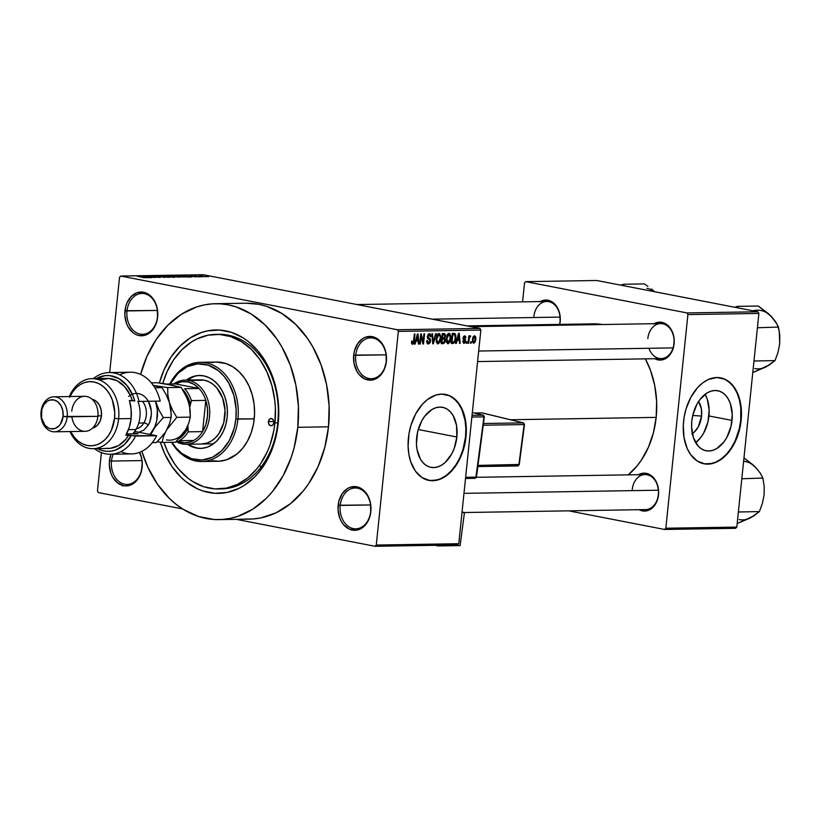 <?xml version="1.0" encoding="UTF-8"?>
<svg xmlns="http://www.w3.org/2000/svg" width="821" height="821" viewBox="0 0 821 821"><rect width="100%" height="100%" fill="white"/><g stroke="black" fill="none" stroke-linecap="round" stroke-linejoin="round"><path stroke-width="1.23" d="M370.712 511.37A20.422 15.394 -90.9 0 0 357.556 488.197A20.422 15.394 -90.9 0 0 340.212 505.449L338.17 505.254A21.89 16.492 89.1 0 1 356.745 486.771A21.89 16.492 89.1 0 1 370.846 511.596L370.712 511.37A20.422 15.394 89.1 0 1 355.791 528.837A20.422 15.394 89.1 0 1 340.212 505.449A20.422 15.394 89.1 0 1 355.134 487.992A20.422 15.394 89.1 0 1 370.712 511.37L370.456 503.068L367.644 495.361L365.437 492.19L362.82 489.634L356.745 486.771L350.321 487.212L347.293 488.659L342.162 493.76L338.919 501.097L338.047 509.543L339.678 517.825L341.372 521.499L343.568 524.67L349.12 529.042L355.493 530.284L358.695 529.648L364.473 525.984L366.843 523.09L370.097 515.762L370.846 511.596A21.89 16.492 89.1 0 1 352.271 530.079A21.89 16.492 89.1 0 1 338.17 505.254L370.61 504.956L340.212 505.449A20.422 15.394 -90.9 0 0 353.379 528.621A20.422 15.394 -90.9 0 0 370.712 511.37M141.992 466.985A20.422 15.394 -90.9 0 0 139.344 452.433A20.422 15.394 89.1 0 1 141.992 466.985A20.422 15.394 89.1 0 1 127.081 484.441A20.422 15.394 89.1 0 1 111.502 461.063L109.45 460.868A21.89 16.492 89.1 0 1 110.979 454.239L109.45 460.868L109.326 465.148L110.958 473.43L112.651 477.104L117.465 482.83L123.55 485.693L126.783 485.888L133.002 483.805L135.763 481.588L140.022 475.256L141.376 471.367L142.249 462.921L141.735 458.682L139.632 452.32A21.89 16.492 89.1 0 1 142.125 467.211A21.89 16.492 89.1 0 1 123.55 485.693A21.89 16.492 89.1 0 1 109.45 460.868L111.502 461.063A20.422 15.394 89.1 0 1 113.185 454.208A20.422 15.394 -90.9 0 0 111.502 461.063L141.889 460.571L111.502 461.063A20.422 15.394 -90.9 0 0 124.659 484.226A20.422 15.394 -90.9 0 0 141.992 466.985M157.509 316.855A20.422 15.394 -90.9 0 0 144.352 293.682A20.422 15.394 -90.9 0 0 127.009 310.933L124.966 310.738A21.89 16.492 89.1 0 1 143.542 292.255A21.89 16.492 89.1 0 1 157.642 317.08L157.509 316.855A20.422 15.394 89.1 0 1 142.587 334.311A20.422 15.394 89.1 0 1 127.009 310.933A20.422 15.394 89.1 0 1 141.93 293.466A20.422 15.394 89.1 0 1 157.509 316.855L157.252 308.552L156.134 304.509L152.234 297.664L146.682 293.292L143.542 292.255L137.117 292.687L131.329 296.35L127.06 302.692L125.716 306.572L124.843 315.018L126.475 323.3L128.168 326.974L132.981 332.7L135.917 334.527L139.067 335.563L145.491 335.122L148.519 333.675L153.64 328.574L156.893 321.237L157.642 317.08A21.89 16.492 89.1 0 1 139.067 335.563A21.89 16.492 89.1 0 1 124.966 310.738L157.406 310.441L127.009 310.933A20.422 15.394 -90.9 0 0 140.175 334.106A20.422 15.394 -90.9 0 0 157.509 316.855M386.229 361.24A20.422 15.394 -90.9 0 0 373.073 338.078A20.422 15.394 -90.9 0 0 355.729 355.319L353.687 355.124A21.89 16.492 89.1 0 1 372.262 336.641A21.89 16.492 89.1 0 1 386.352 361.466L386.229 361.24A20.422 15.394 89.1 0 1 371.308 378.707A20.422 15.394 89.1 0 1 355.729 355.319A20.422 15.394 89.1 0 1 370.651 337.862A20.422 15.394 89.1 0 1 386.229 361.24L385.973 352.938L383.15 345.231L380.954 342.059L378.337 339.504L372.262 336.641L365.838 337.082L362.8 338.529L357.679 343.63L354.436 350.967L353.687 355.124L354.067 363.652L356.889 371.369L359.085 374.54L364.637 378.912L371.01 380.154L374.202 379.518L379.99 375.854L382.36 372.96L384.259 369.512L386.352 361.466A21.89 16.492 89.1 0 1 367.777 379.949A21.89 16.492 89.1 0 1 353.687 355.124L386.127 354.836L355.729 355.319A20.422 15.394 -90.9 0 0 368.886 378.491A20.422 15.394 -90.9 0 0 386.229 361.24M692.339 433.611A19.376 12.582 -79 0 0 701.575 416.062L701.36 408.735L698.568 401.49A19.376 12.582 -79 0 1 701.575 416.062L692.739 415.477L701.575 416.062L698.332 426.746L694.268 432.092L691.877 433.899M705.26 394.644L707.292 399.18L709.17 410.038L707.948 421.85L703.813 432.8L700.847 437.429L695.685 442.693A30.582 19.858 101 0 0 708.944 415.939L732.034 420.424A30.582 19.858 -79 0 1 706.101 450.77A30.582 19.858 -79 0 1 691.816 421.07L692.811 415.159L696.947 404.209L699.913 399.581L707.117 392.92L711.068 391.135L715.05 390.488L718.919 391.012L722.511 392.664L725.692 395.404L728.35 399.119L730.382 403.665L732.26 414.523L731.039 426.335L726.903 437.285L723.927 441.914L716.733 448.574L712.782 450.36L708.8 451.006L704.931 450.483L701.339 448.82L698.158 446.08L693.468 437.829L691.59 426.971L691.816 421.07A30.582 19.858 -79 0 1 717.749 390.724A30.582 19.858 -79 0 1 732.034 420.424L708.944 415.939A30.582 19.858 101 0 0 705.075 394.316M740.706 420.28A43.77 28.427 101 0 0 720.479 377.824L724.563 379.169L729.438 382.329L733.646 386.978L737.012 392.91L739.413 399.919L740.768 407.729L740.706 420.28A43.77 28.427 101 0 1 703.802 463.752L710.288 463.803L715.994 462.049L721.546 458.723L726.718 453.931L731.337 447.856L735.195 440.754L739.28 428.736L740.706 420.28M683.585 421.296A43.77 28.427 -79 0 1 720.705 377.865A43.77 28.427 -79 0 1 741.137 420.362L741.199 407.811L739.854 400.001L735.873 389.883L732.075 384.567L724.994 379.251L716.836 377.527L708.287 379.528L702.745 382.853L697.563 387.645L690.913 397.159L686.12 408.704L684.16 417.047L683.277 425.535L684.057 437.829L687.269 448.666L690.646 454.598L697.214 461.022L705.085 463.978L713.582 463.218L721.977 458.806L729.551 451.119L735.637 440.836L738.602 432.954L741.137 420.362A43.77 28.427 -79 0 1 704.018 463.803A43.77 28.427 -79 0 1 683.585 421.296M416.658 437.655A30.582 19.858 -79 0 1 442.591 407.308A30.582 19.858 -79 0 1 456.866 437.008L418.238 429.506L456.866 437.008L454.146 448.615L451.745 453.869L445.331 462.315L441.565 465.158L437.614 466.944L433.632 467.59L429.773 467.077L426.181 465.415L422.989 462.675L420.331 458.96L416.986 449.21L416.432 443.556L417.653 431.754L421.778 420.793L424.755 416.165L431.959 409.505L435.91 407.719L439.892 407.072L443.751 407.596L447.342 409.258L450.534 411.998L453.192 415.713L456.538 425.452L456.866 437.008A30.582 19.858 -79 0 1 430.933 467.354A30.582 19.858 -79 0 1 416.658 437.655M465.538 436.864A43.77 28.427 101 0 0 445.321 394.408L449.395 395.753L454.28 398.924L458.477 403.563L461.843 409.505L465.066 420.331L465.866 428.429L465.538 436.864A43.77 28.427 101 0 1 428.644 480.347L435.13 480.388L440.836 478.643L446.378 475.308L451.56 470.515L456.168 464.45L460.037 457.338L463.003 449.456L465.538 436.864M408.417 437.88A43.77 28.427 -79 0 1 445.536 394.449A43.77 28.427 -79 0 1 465.979 436.957L466.041 424.406L464.686 416.596L460.714 406.467L456.907 401.151L449.836 395.845L441.677 394.111L435.972 395.034L427.577 399.447L422.394 404.24L415.754 413.743L410.952 425.288L408.991 433.632L408.099 446.326L408.899 454.424L410.777 461.864L415.477 471.192L422.045 477.606L429.927 480.562L438.424 479.803L446.819 475.39L454.382 467.713L458.641 461.094L463.434 449.549L465.979 436.957A43.77 28.427 -79 0 1 428.86 480.388A43.77 28.427 -79 0 1 408.417 437.88M638.564 474.692A18.965 14.285 89.1 0 1 652.931 477.063A18.965 14.285 89.1 0 1 658.504 494.847L658.37 494.622A17.508 13.187 -90.9 0 0 647.092 474.764A17.508 13.187 -90.9 0 0 632.232 489.552A17.508 13.187 89.1 0 1 645.019 474.579A17.508 13.187 89.1 0 1 658.37 494.622A17.508 13.187 89.1 0 1 645.583 509.595L464.234 512.53M654.163 323.69A18.965 14.285 89.1 0 1 668.54 326.06A18.965 14.285 89.1 0 1 674.103 343.855L673.969 343.63A17.508 13.187 -90.9 0 0 662.691 323.772A17.508 13.187 -90.9 0 0 647.831 338.56A17.508 13.187 89.1 0 1 660.618 323.587A17.508 13.187 89.1 0 1 673.969 343.63A17.508 13.187 89.1 0 1 661.182 358.603L477.596 361.568M540.239 301.584A18.965 14.285 89.1 0 1 554.616 303.955A18.965 14.285 89.1 0 1 560.179 321.75L560.045 321.514A17.508 13.187 -90.9 0 0 548.767 301.656A17.508 13.187 -90.9 0 0 533.907 316.444A17.508 13.187 89.1 0 1 546.694 301.471A17.508 13.187 89.1 0 1 560.045 321.514A17.508 13.187 89.1 0 1 559.563 324.408M215.954 334.342A77.328 58.26 89.1 0 1 274.932 422.866L275.363 407.729L274.737 400.176L271.843 385.48L266.846 371.79L259.939 359.629L251.39 349.469L241.528 341.7L230.732 336.62L219.412 334.424L208.011 335.194L196.968 338.909L191.714 341.823L181.975 349.643L173.6 359.844L166.899 372.036L162.753 383.479A77.328 58.26 89.1 0 1 215.954 334.342L218.838 334.301A77.328 58.26 89.1 0 1 277.806 422.825L278.658 407.503L276.749 391.668L272.562 376.593L266.24 362.872L258.04 351.029L248.26 341.505L242.903 337.739L231.501 332.372L219.546 330.052L207.497 330.873L201.586 332.443L190.267 337.872L179.984 346.134L171.137 356.909L164.056 369.789L159.356 383.007A81.71 61.554 89.1 0 1 231.994 332.536A81.71 61.554 89.1 0 1 278.196 423.503L277.806 422.825A77.328 58.26 -90.9 0 0 217.391 334.342M218.95 519.621L249.646 519.118A107.972 81.341 -90.9 0 0 328.503 426.807L297.797 427.31A107.972 81.341 89.1 0 1 218.95 519.621A107.972 81.341 89.1 0 1 141.838 451.365L147.903 467.344L157.54 484.318L169.475 498.501L176.166 504.371L183.247 509.348L198.323 516.44L214.117 519.508L222.101 519.488L230.034 518.431L237.854 516.337L252.806 509.174L266.394 498.265L272.5 491.522L283.081 475.811L291.127 457.646L294.103 447.845L297.797 427.31L328.503 426.807L329.108 405.666L326.594 384.741L321.052 364.822L312.698 346.698L307.567 338.519L295.632 324.336L281.86 313.489L266.794 306.387L258.943 304.345L246.064 303.216M656.174 417.386L510.426 419.747L656.174 417.386L656.626 401.387L654.727 385.552L650.53 370.487L645.368 358.859A81.71 61.554 -90.9 0 1 656.174 417.386A81.71 61.554 -90.9 0 1 628.27 474.856L637.024 465.989L641.252 460.304L648.333 447.424L653.372 432.934L656.174 417.386M457.533 544.949L375.033 546.283L236.222 519.334L375.033 546.283L457.533 544.949L458.775 543.718L376.275 545.052L398.349 331.397L480.849 330.063L458.775 543.718L457.533 544.949M182.58 508.928L98.397 492.59L97.453 490.937L101.414 452.617L97.453 490.937L98.397 492.59L182.58 508.928M479.916 328.41L397.415 329.744L120.769 276.051L203.28 274.717L479.916 328.41L480.849 330.063L458.775 543.718L376.275 545.052L375.033 546.283L376.275 545.052L398.349 331.397L397.415 329.744L398.349 331.397L480.849 330.063L479.916 328.41L203.28 274.717L120.769 276.051L397.415 329.744L479.916 328.41M205.455 276.769L199.359 275.671L206.02 276.677M200.345 276.831L194.187 275.764L200.345 276.831M195.655 276.923L189.312 275.907L195.336 276.554M184.694 277.077C185.987 276.975 185.474 276.718 183.145 276.297L175.273 275.63L185.567 276.964M174.76 277.241L169.875 275.959L165.247 275.794L172.872 277.272L174.76 277.241L174.38 276.78L165.247 275.794L172.872 277.272L174.76 277.241L174.38 276.78M164.97 277.406L159.264 275.887L163.738 277.231L154.933 275.959L164.97 277.406L159.264 275.887L163.738 277.231L154.933 275.959L164.97 277.406M151.936 277.611L145.84 276.431L155.169 277.56L147.544 276.082L153.045 277.272L143.706 276.143L151.331 277.621L145.84 276.431L155.169 277.56L147.544 276.082L153.045 277.272L143.706 276.143L151.936 277.611M144.291 277.755L137.343 276.246L144.794 277.683M146.826 277.693L150.633 277.631L140.422 276.195L146.189 277.703L150.633 277.631L140.422 276.195L146.826 277.693M160.167 277.498L151.557 276.123L159.397 277.077L155.569 277.036L157.899 277.375L159.859 277.036L152.234 275.979L159.264 277.057L155.569 277.036L159.859 277.036M161.922 275.825L161.922 275.825C160.731 275.948 161.285 276.225 163.584 276.646L169.834 276.913L161.788 275.825L166.499 277.108L169.742 277.344L168.192 276.544L161.183 275.948M171.958 275.661L171.958 275.661C170.758 275.794 171.312 276.061 173.611 276.482L180.015 276.8L171.681 275.671L176.525 276.944L179.778 277.18L178.229 276.39L171.209 275.794M187.988 277.026L191.796 276.964L181.585 275.528L187.352 277.036L191.796 276.964L181.585 275.528L187.988 277.026M198.6 276.862L196.896 276.656L198.6 276.862M202.787 276.79L201.083 276.585L202.787 276.79M208.544 276.698L206.841 276.492L208.544 276.698M109.686 372.549L119.538 277.282L120.769 276.051L119.538 277.282L109.686 372.549M471.141 343.199L471.285 341.752L470.679 341.762L470.525 343.209L471.141 343.199L470.546 343.075L471.141 343.199L471.285 341.752L470.679 341.762L470.525 343.209L471.141 343.199M466.954 343.26L467.098 341.823L466.492 341.834L466.338 343.27L466.954 343.26L466.359 343.147L466.954 343.26L467.098 341.823L466.492 341.834L466.338 343.27L466.954 343.26M456.343 343.435L457.184 340.407L459.298 340.376L459.514 343.383L460.15 343.373L459.247 333.295L458.6 333.305L455.706 343.445L456.343 343.435L455.737 343.322L456.343 343.435L457.184 340.407L459.298 340.376L459.514 343.383L460.15 343.373L459.247 333.295L458.6 333.305L455.706 343.445L456.343 343.435M446.429 342.141L448.287 343.671L450.298 341.279L450.975 336.754L449.651 333.449L448.256 333.603L447.014 335.225L446.131 340.489L446.429 342.141L448.009 343.701L449.918 342.131L450.903 338.488L449.087 333.336L446.183 338.683L446.429 342.141M436.392 342.306L438.25 343.835L440.272 341.444L440.949 336.918L439.625 333.613L438.465 333.634L437.172 334.999L436.105 340.643L436.392 342.306L437.983 343.866L439.892 342.285L440.877 338.652L439.061 333.49L436.156 338.847L436.392 342.306M428.583 342.839L427.361 340.499L426.735 340.633L428.408 344.02L430.153 342.716L430.543 339.637L427.936 337.01L429.157 334.835L430.112 335.368L430.276 336.784L430.892 336.641L430.635 334.506L429.742 333.695L428.152 334.27L427.32 336.949L427.813 338.621L429.835 339.976L429.845 341.793L428.018 342.675L427.361 340.499L426.735 340.633L426.725 341.905L427.269 343.476L428.408 344.02L427.782 343.896L428.408 344.02L430.615 341.054L429.937 338.663L428.039 337.503L427.957 336.477L429.486 334.855L427.946 334.558L429.27 334.835L430.276 336.784L430.892 336.641L429.373 333.654L427.341 336.446L429.999 341.084L428.583 342.839L426.828 342.521M415.18 344.102L416.021 341.074L418.135 341.043L418.351 344.05L418.987 344.04L418.084 333.962L417.437 333.973L414.543 344.112L415.18 344.102L414.574 343.978L415.18 344.102L416.021 341.074L418.135 341.043L418.351 344.05L418.987 344.04L418.084 333.962L417.437 333.973L414.543 344.112L415.18 344.102M412.686 343.096L412.163 341.002L411.537 341.146L411.793 343.886L412.717 344.256L413.579 343.578L414.974 334.014L414.359 334.024L413.363 342.48L412.47 343.045L412.163 341.002L411.537 341.146L411.649 343.578L412.532 344.276L414.266 340.879L414.974 334.014L414.359 334.024L413.415 342.316L412.686 343.096L411.506 342.87L412.511 343.055M420.29 344.02L421.132 335.933L422.866 343.978L423.523 343.968L424.57 333.86L423.954 333.87L423.123 341.967L421.378 333.911L420.732 333.921L419.685 344.03L420.29 344.02L419.695 343.896L420.29 344.02L421.132 335.933L422.866 343.978L423.523 343.968L424.57 333.86L423.954 333.87L423.123 341.967L421.378 333.911L420.732 333.921L419.685 344.03L420.29 344.02M433.324 343.804L436.279 333.675L435.643 333.685L433.108 342.634L432.585 333.726L431.959 333.737L432.718 343.814L433.324 343.804L432.708 343.691L433.324 343.804L436.279 333.675L435.643 333.685L433.108 342.634L432.585 333.726L431.959 333.737L432.718 343.814L433.324 343.804M443.114 343.65L444.602 342.839L445.249 340.941L444.705 338.19L445.577 335.06L444.5 333.562L442.273 333.572L441.226 343.681L443.114 343.65L441.267 343.291L443.114 343.65L445.28 340.653L444.705 338.19L445.587 336.056L444.171 333.542L442.273 333.572L441.226 343.681L443.114 343.65M453.048 343.486L454.701 342.501L455.768 339.217L455.778 334.968L454.495 333.408L452.299 333.408L451.252 343.517L453.048 343.486L451.293 343.147L453.048 343.486L455.881 338.344L454.957 333.552L452.299 333.408L451.252 343.517L453.048 343.486M464.563 336.877L463.434 336.661L465.856 337.913L464.655 335.83L463.065 337.954L464.984 341.238L464.039 342.388L463.27 340.961L462.644 341.105L463.896 343.445L465.055 342.747L465.62 341.043L465.425 339.484L463.68 337.965L464.563 336.877L465.856 337.913L465.61 336.384L464.655 335.83L463.588 336.425L463.188 339.176L464.994 341.054L464.039 342.388L463.27 340.961L462.644 341.105L463.742 343.435L465.62 341.043L463.691 337.79L464.727 336.897M468.699 343.229L469.355 337.924L470.741 336.128L470.279 335.748L469.335 337.062L469.458 335.881L468.842 335.892L468.083 343.24L468.699 343.229L468.103 343.116L468.699 343.229L469.355 337.924L470.741 336.128L470.197 335.738L469.335 337.062L469.458 335.881L468.842 335.892L468.083 343.24L468.699 343.229M473.696 343.281L475.215 341.916L475.8 339.371L475.708 336.938L474.589 335.676L472.793 337.482L472.465 341.988L473.696 343.281L475.8 339.371L474.487 335.676L472.393 339.504L473.481 343.27M277.806 422.825A77.328 58.26 89.1 0 1 221.331 488.936A77.328 58.26 89.1 0 1 219.895 488.936A77.328 58.26 -90.9 0 0 277.806 422.825L274.932 422.866L277.806 422.825M259.826 465.569L261.057 467.098M757.957 311.775L686.961 312.924L525.768 281.644L596.764 280.495L757.957 311.775L758.891 313.437L736.817 527.082L665.831 528.231L687.906 314.587L758.891 313.437L736.817 527.082L735.575 528.313L664.589 529.463L568.645 510.836L664.589 529.463L735.575 528.313L736.817 527.082L665.831 528.231L664.589 529.463L665.831 528.231L687.906 314.587L686.961 312.924L687.906 314.587L758.891 313.437L757.957 311.775L596.764 280.495L525.768 281.644L686.961 312.924L757.957 311.775M522.577 301.861L524.537 282.876L525.768 281.644L524.537 282.876L522.577 301.861M559.532 325.352L560.179 321.75L559.84 314.351L557.408 307.67L555.499 304.919L553.231 302.713L547.956 300.229L542.394 300.609L539.766 301.871M648.929 348.278A17.508 13.187 -90.9 0 0 662.845 358.428A17.508 13.187 -90.9 0 0 673.969 343.63L674.103 343.855A18.965 14.285 89.1 0 1 654.727 358.705L660.802 360.05L666.2 358.243L668.581 356.324L670.644 353.82L673.456 347.468L674.205 340.14L673.764 336.466L671.332 329.785L667.155 324.818L664.61 323.238L659.089 322.171L653.69 323.977M658.37 494.622L658.504 494.847A18.965 14.285 89.1 0 1 639.128 509.697L645.203 511.042L647.964 510.498L652.982 507.316L656.677 501.826L658.504 494.847L658.606 491.143L657.19 483.959L655.722 480.778L651.546 475.821L646.281 473.337L643.479 473.163L638.081 474.969M467.005 325.906L593.86 323.854A81.71 61.554 -90.9 0 1 602.522 324.531L593.788 323.854M591.479 323.956L585.219 324.808M244.822 519.005L252.796 518.985L260.739 517.928L276.164 512.756L290.501 503.663L303.206 491.03L308.788 483.518L318.138 466.502L324.798 447.353L328.503 426.807A107.972 81.341 -90.9 0 0 246.156 303.216L215.461 303.708A107.972 81.341 89.1 0 1 297.797 427.31L298.403 406.169L295.888 385.234L290.347 365.324L282.003 347.191L276.872 339.011L264.937 324.829L251.164 313.981L236.089 306.89L228.248 304.837L220.295 303.821L212.311 303.842L204.378 304.899L196.558 306.982L181.605 314.156L168.018 325.065L156.329 339.309L146.969 356.335L140.596 374.427A107.972 81.341 89.1 0 1 215.461 303.708M278.196 423.503L277.088 431.364L273.147 446.46L267.061 460.212L259.056 472.096L254.428 477.196L244.145 485.457L238.593 488.536L226.914 492.456L214.866 493.277L202.91 490.958L197.112 488.639L186.151 481.814L181.082 477.381L172.051 466.646L164.754 453.797L160.331 442.232A81.71 61.554 89.1 0 0 225.087 492.785A81.71 61.554 89.1 0 0 278.196 423.503M560.045 321.514L560.179 321.75A18.965 14.285 89.1 0 1 559.758 324.408M413.671 340.756L414.266 340.879L413.671 340.756M411.649 343.578L412.532 344.276M418.341 343.917L418.987 344.04L418.341 343.917M415.559 340.541L418.135 341.043L415.559 340.541M415.436 340.961L416.021 341.074L415.436 340.961M416.35 339.884L417.222 336.938L416.627 336.826L417.222 336.938L417.694 335.019L417.171 334.917L418.043 339.863L415.775 339.781L416.35 339.884L417.694 335.019L418.043 339.863L416.35 339.884M422.405 341.834L423.123 341.967L422.405 341.834M422.836 343.835L423.523 343.968L422.836 343.835M420.537 335.81L421.132 335.933L420.537 335.81M430.276 336.518L430.892 336.641L430.276 336.518M429.27 334.835L427.936 334.578M427.351 336.353L427.957 336.477L427.351 336.353M427.341 337.359L428.039 337.503L427.341 337.359M427.433 337.862L428.931 338.16L427.433 337.862M427.546 338.201L429.937 338.663L427.546 338.201M430.009 340.941L430.615 341.054L430.009 340.941M432.503 340.941L433.026 341.043L432.503 340.941M440.272 338.539L440.877 338.652L440.272 338.539M439.102 342.131L439.892 342.285L439.102 342.131M437.439 343.753L437.983 343.866L437.439 343.753M438.937 334.681L440.241 336.353L439.892 340.623L438.547 342.573L436.423 342.378L437.716 342.603L436.71 339.504L438.045 335.091L438.937 334.681L440.241 336.353L440.272 338.632L438.106 342.685L436.167 338.745L436.762 338.857L438.937 334.681L437.562 334.404L439.153 334.691L437.572 334.393M444.972 335.943L445.587 336.056L444.972 335.943M442.519 337.759L444.705 338.19L442.519 337.759M444.684 340.53L445.28 340.653L444.684 340.53M443.822 334.732L444.869 335.204L444.643 337.267L442.447 337.759L442.755 334.742L443.822 334.732L444.951 336.23L444.243 337.636L441.852 337.647L442.447 337.759L442.755 334.742L442.16 334.629L443.822 334.732L442.18 334.414L444.377 334.763L442.191 334.342M443.525 338.929L444.674 339.915L444.202 342.059L441.955 342.49L442.324 338.94L443.525 338.929L444.674 340.674L443.894 342.326L441.359 342.367L441.955 342.49L442.324 338.94L441.729 338.827L443.525 338.929L441.749 338.58L443.945 338.96L441.76 338.529M450.308 338.375L450.903 338.488L450.308 338.375M449.128 341.977L449.918 342.131L449.128 341.977M447.476 343.599L448.009 343.701L447.476 343.599M446.788 338.693L448.974 334.516L447.589 334.25L449.446 334.64L450.298 338.468L448.133 342.521L447.086 341.721L446.788 338.693L446.193 338.58L446.788 338.693L447.383 335.994L448.974 334.516L450.339 336.743L449.385 341.639L448.133 342.521L446.788 338.693M446.439 342.193L447.753 342.449M454.957 333.552L454.013 333.388M455.286 338.221L455.881 338.344L455.286 338.221M451.991 342.326L452.792 334.578L452.186 334.465L453.869 334.568L452.217 334.239L454.721 334.752L455.275 338.334L454.772 340.807L453.089 342.306L451.386 342.213L451.991 342.326L452.792 334.578L454.855 334.876L455.347 337.328L454.485 341.474L451.991 342.326M459.503 343.25L460.15 343.373L459.503 343.25M456.722 339.873L459.298 340.376L456.722 339.873M456.599 340.294L457.184 340.407L456.599 340.294M457.513 339.227L458.385 336.271L457.79 336.158L458.385 336.271L458.857 334.352L458.334 334.25L459.206 339.196L456.938 339.114L457.513 339.227L458.857 334.352L459.206 339.196L457.513 339.227M463.095 337.677L463.691 337.79L463.095 337.677M463.044 338.242L463.824 338.396L463.044 338.242M463.044 338.529L464.47 338.806L463.044 338.529M464.994 340.92L465.62 341.043L464.994 340.92M468.74 336.938L469.335 337.062L468.74 336.938M470.741 336.128L470.197 335.738M468.647 337.78L469.355 337.924L468.647 337.78M468.493 339.309L469.089 339.422L468.493 339.309M475.205 339.258L475.8 339.371L475.205 339.258M473.82 342.234L472.958 340.828L473.368 337.759L474.364 336.723L475.185 339.453L473.82 342.234L472.403 339.381L472.999 339.494L474.364 336.723L473.255 336.507L474.877 337.01L475.185 339.453L473.82 342.234L472.465 341.988M472.465 341.967L473.584 342.193M448.974 334.516L447.609 334.229M448.133 342.521L446.45 342.213M453.869 334.568L454.721 334.752M474.364 336.723L473.265 336.497M122.38 485.95L122.534 485.437M144.393 277.067L141.581 276.338L144.393 277.067M169.742 277.344L170.327 277.088M164.2 276.636L162.825 276L165.575 276.225L168.849 277.17L164.19 276.759L162.26 276.113L163.748 276.03L169.393 277.067L164.2 276.636M171.681 276.431L170.737 276.113M169.023 276.4L166.745 275.959L169.023 276.4M172.595 277.088L169.916 276.574L173.775 276.79L174.401 277.252L172.574 277.221L169.916 276.574L173.477 276.728L174.421 277.036L172.595 277.088M179.778 277.18L180.353 276.923M174.226 276.472L172.851 275.835L175.612 276.061L178.875 277.005L174.216 276.595L172.287 275.948L173.775 275.866L179.419 276.903L174.226 276.472M179.399 277.18L178.875 277.005M182.621 276.923L176.782 275.794L182.529 276.308L184.14 276.667L182.611 277.057L176.782 275.794L182.139 276.225L184.14 276.667L182.621 276.923M185.556 276.4L182.744 275.682L185.556 276.4M199.719 275.651L199.164 275.743M201.494 276.225L204.983 276.554L201.494 276.225M169.362 277.344L168.849 277.17M162.23 276.359L162.825 276M173.775 276.79L174.421 277.036M172.256 276.195L172.851 275.835M268.395 421.594L273.824 421.512L268.395 421.594L269.452 419.203L271.494 418.515L273.311 419.952L273.845 422.651A3.643 2.75 89.1 0 1 271.176 425.771A3.643 2.75 89.1 0 1 268.395 421.594A3.643 2.75 89.1 0 1 271.063 418.484A3.643 2.75 89.1 0 1 273.845 422.651L272.777 425.052L270.745 425.74L268.929 424.303L268.395 421.594M188.368 444.233A36.473 27.483 -90.9 0 0 201.012 448.399M227.171 417.232A36.473 27.483 89.1 0 1 200.529 448.41A36.473 27.483 89.1 0 1 187.404 444.253L196.209 448.03L201.597 448.369L206.913 447.312L211.962 444.89L216.549 441.195L220.5 436.382L223.661 430.635L225.919 424.17L227.171 417.232L227.366 410.09L226.524 403.019L224.646 396.286L221.824 390.16L218.17 384.875L213.799 380.626L208.903 377.578L203.67 375.854L198.282 375.515L192.966 376.582L186.367 380.061A36.473 27.483 89.1 0 1 199.349 375.474A36.473 27.483 89.1 0 1 227.171 417.232M201.699 461.525A49.609 37.376 89.1 0 1 171.558 442.293A49.609 37.376 -90.9 0 0 210.72 459.904A49.609 37.376 -90.9 0 0 237.926 419.11A49.609 37.376 89.1 0 1 201.699 461.525L218.006 461.269A49.609 37.376 -90.9 0 0 254.233 418.854L235.884 418.915A48.152 36.278 89.1 0 1 209.878 458.364A48.152 36.278 89.1 0 1 171.989 442.293L175.879 447.681L181.636 453.284L191.519 458.662L202.12 460.027L212.536 457.246L221.875 450.565L229.316 440.549L234.231 428.08L235.884 418.915L236.15 409.494L233.954 395.64L228.833 383.191L224 376.213L218.242 370.599L208.36 365.222L197.758 363.857L187.332 366.638L178.003 373.329L170.193 384.002A48.152 36.278 89.1 0 1 213.152 367.274A48.152 36.278 89.1 0 1 235.884 418.915L237.926 419.11A49.609 37.376 -90.9 0 0 214.148 365.704A49.609 37.376 -90.9 0 0 169.803 384.012A49.609 37.376 89.1 0 1 200.098 362.328A49.609 37.376 89.1 0 1 237.926 419.11L254.233 418.854A49.609 37.376 -90.9 0 0 216.405 362.061L225.878 363.529L232.805 366.782L239.137 371.769L244.617 378.286L249.05 386.086L252.252 394.87L254.11 404.291L254.551 414.01L253.556 423.626L251.164 432.79L247.47 441.134L242.616 448.358L236.776 454.167L226.688 459.76L219.453 461.207L212.136 460.745M200.375 379.836A32.101 24.178 89.1 0 1 224.862 416.575A32.101 24.178 89.1 0 1 201.412 444.017L201.484 444.017M274.932 422.866A77.328 58.26 89.1 0 1 218.458 488.977A77.328 58.26 89.1 0 1 163.964 442.416L167.566 451.54L174.473 463.701L178.557 469.058L187.814 478.058L192.884 481.629L203.68 486.709L214.999 488.906L226.391 488.126L237.443 484.421L247.716 477.914L256.809 468.863L260.811 463.485L267.513 451.293L270.15 444.592L273.875 430.317L274.932 422.866M211.305 362.605L214.958 362.123M193.92 376.562L187.332 380.041A36.473 27.483 -90.9 0 1 199.831 375.474M191.929 446.296L197.163 448.02M199.441 379.877L204.183 380.174L208.791 381.683L213.101 384.361L216.939 388.107L222.645 398.154L225.036 410.295L223.753 422.682L218.991 433.437L215.523 437.675L211.479 440.918L207.036 443.053L201.34 444.028M757.916 470.064L752.878 464.727L743.97 457.892L755.751 467.488L760.102 472.896L762.863 478.048L741.804 478.766L762.863 478.048L764.166 486.165L764.115 494.776L762.381 503.427L759.394 511.596L738.377 511.986L759.394 511.596L750.548 517.815L737.176 523.582L753.155 516.163M747.808 518.995L753.442 516.173L759.394 511.596L762.381 503.427L764.115 494.786M743.621 461.238A29.361 22.126 -90.9 0 1 755.751 467.488L753.35 465.312M755.751 467.488L760.102 472.896L762.863 478.048L764.166 486.165L764.115 494.776M739.187 519.58A29.361 22.126 -90.9 0 0 750.548 517.815M658.401 490.209L463.978 493.349L658.401 490.209M478.684 351.029L673.107 347.888L478.684 351.029M432.277 319.164L560.086 317.101L432.277 319.164M181.451 442.509A30.644 23.08 89.1 0 1 176.802 440.939L184.571 442.827L190.739 441.801L193.684 440.467A30.644 23.08 89.1 0 1 181.451 442.509L182.262 443.935L181.451 442.509M188.83 380.421A32.101 24.178 -90.9 0 0 173.836 383.951A32.101 24.178 89.1 0 1 185.033 380.082A32.101 24.178 89.1 0 1 188.83 380.421L204.183 380.174L188.83 380.421A32.101 24.178 89.1 0 1 209.694 414.307A32.101 24.178 89.1 0 1 186.069 444.274A32.101 24.178 89.1 0 1 182.262 443.935A32.101 24.178 89.1 0 1 176.135 441.626A32.101 24.178 -90.9 0 0 182.262 443.935A32.101 24.178 -90.9 0 0 209.509 416.822A32.101 24.178 -90.9 0 0 188.83 380.421L187.722 381.878L188.83 380.421M175.489 383.92A30.644 23.08 89.1 0 1 187.722 381.878L181.492 381.796L175.489 383.92L199.051 388.497L193.715 384.166L187.722 381.878A30.644 23.08 89.1 0 1 199.051 388.497A30.644 23.08 89.1 0 1 205.804 400.381L202.582 431.61L205.794 424.57L207.456 416.627L207.467 408.365L205.804 400.381A30.644 23.08 89.1 0 1 202.582 431.61A30.644 23.08 89.1 0 1 193.684 440.467A30.644 23.08 -90.9 0 0 202.582 431.61L188.194 431.846L187.896 425.391L187.547 428.829A29.176 21.982 89.1 0 1 178.762 438.855L182.529 435.848L187.547 428.829L188.194 431.846A30.644 23.08 89.1 0 1 179.296 440.692L193.684 440.467L179.296 440.692A30.644 23.08 -90.9 0 0 188.194 431.846L202.582 431.61L205.804 400.381A30.644 23.08 -90.9 0 0 199.051 388.497L184.663 388.723A30.644 23.08 89.1 0 1 191.416 400.617L205.804 400.381L191.416 400.617A30.644 23.08 -90.9 0 0 184.663 388.723L199.051 388.497L175.489 383.92L166.632 384.064L175.489 383.92M189.774 407.237L191.416 400.617L190.144 403.655L186.747 395.014L182.395 389.226A29.176 21.982 89.1 0 1 190.144 403.655L189.774 407.237M773.526 319.061L768.487 313.735L758.276 306.028L737.391 306.366L738.1 307.926L737.391 306.366L736.447 307.608L737.391 306.366L734.867 307.3L737.391 306.366L758.276 306.028L771.36 316.495L777.261 324.521L779.252 331.017L779.714 343.783L777.99 352.435L774.993 360.604L766.157 366.813L752.785 372.59L768.754 365.171M753.976 360.983L774.993 360.604L753.976 360.983M757.414 327.764L778.462 327.056L757.414 327.764M763.407 367.993L769.041 365.171L774.993 360.604L777.99 352.435L779.714 343.763M752.97 310.81A29.361 22.126 -90.9 0 1 771.36 316.495L768.959 314.31M771.36 316.495L775.712 321.904L778.462 327.056L779.776 335.173L779.714 343.783M754.797 368.578A29.361 22.126 -90.9 0 0 766.157 366.813M654.563 291.619L651.381 288.961L654.563 291.619M647.954 286.396L644.352 283.912L647.954 286.396M654.327 291.671A29.361 22.126 -90.9 0 0 646.876 288.366M624.176 285.811L623.467 284.251L644.352 283.912L623.467 284.251L620.953 285.185L623.467 284.251L624.176 285.811M119.692 374.858A40.855 30.777 89.1 0 1 160.208 401.089A40.855 30.777 -90.9 0 0 130.2 372.211L109.101 372.549A40.855 30.777 89.1 0 1 139.108 401.428L160.208 401.089L139.108 401.428A40.855 30.777 -90.9 0 0 93.348 378.645A40.855 30.777 89.1 0 1 109.101 372.549M93.06 448.697L108.413 448.44A35.016 26.385 -90.9 0 0 128.692 435.151L125.808 435.192A35.016 26.385 -90.9 0 0 131.103 418.556L118.635 418.751A35.016 26.385 89.1 0 1 93.06 448.697A35.016 26.385 89.1 0 1 69.929 431.559A35.016 26.385 -90.9 0 0 97.853 448.03A35.016 26.385 -90.9 0 0 118.635 418.751L114.54 418.361A32.101 24.178 89.1 0 1 96.119 445.023A32.101 24.178 89.1 0 1 70.596 431.548L74.537 437.531L78.375 441.277L82.685 443.956L87.293 445.475L92.034 445.762L96.714 444.828L101.157 442.704L105.201 439.461L108.67 435.222L111.451 430.163L114.54 418.361L114.714 412.08L112.323 399.93L109.84 394.542L106.617 389.893L102.779 386.147L98.469 383.469L93.861 381.95L89.12 381.652L84.44 382.596L79.986 384.721L75.953 387.964L72.474 392.202L69.693 397.261M54.402 431.805A17.508 13.187 89.1 0 1 41.05 411.762A17.508 13.187 89.1 0 1 53.837 396.8A17.508 13.187 89.1 0 1 67.189 416.842L97.884 416.339L63.094 416.442A14.593 10.991 89.1 0 1 50.707 428.767A14.593 10.991 89.1 0 1 41.307 412.214L41.05 411.762A17.508 13.187 -90.9 0 0 52.328 431.62A17.508 13.187 -90.9 0 0 67.189 416.842A17.508 13.187 89.1 0 1 54.402 431.805L85.097 431.312A17.508 13.187 -90.9 0 0 97.884 416.339A17.508 13.187 89.1 0 1 85.097 431.312A17.508 13.187 89.1 0 1 71.838 416.76M101.465 415.826L97.935 415.878L101.465 415.826L100.07 421.194L97.217 425.411L92.547 428.09A14.593 10.991 -90.9 0 0 101.465 415.826A14.593 10.991 -90.9 0 0 92.075 399.283L96.119 401.182L99.331 404.999L101.209 410.141L101.465 415.826M110.425 454.249L131.524 453.91A40.855 30.777 -90.9 0 0 156.626 435.725L135.527 436.074A40.855 30.777 89.1 0 1 110.425 454.249A40.855 30.777 89.1 0 1 94.477 448.666A40.855 30.777 -90.9 0 0 135.527 436.074L128.692 435.151L125.777 439.338L118.604 445.536L110.291 448.328L105.981 448.338M100.316 379.784L108.844 378.46L117.259 380.841L124.689 386.691L130.323 395.373L132.273 400.504L134.757 400.987L132.786 395.219L126.865 385.357L118.85 378.563L109.634 375.597L104.883 375.669L95.759 378.912M97.35 448.584L101.896 450.462L106.607 451.314L111.348 451.119L115.997 449.887L124.505 444.459L131.175 435.633L125.808 435.192L129.287 427.351L131.103 418.556A35.016 26.385 -90.9 0 0 129.39 400.545L132.273 400.504A35.016 26.385 -90.9 0 0 107.274 378.419L91.931 378.666A35.016 26.385 89.1 0 1 118.635 418.751L131.103 418.556L131.134 409.412L129.39 400.545L134.757 400.987A37.93 28.581 89.1 0 0 96.283 378.594M70.021 396.533A32.101 24.178 89.1 0 1 98.766 383.612A32.101 24.178 89.1 0 1 114.54 418.361L118.635 418.751A35.016 26.385 -90.9 0 0 100.767 380.534A35.016 26.385 -90.9 0 0 69.364 396.543A35.016 26.385 89.1 0 1 91.931 378.666M126.516 433.94L138.144 433.755L133.587 432.872L138.144 433.755L126.516 433.94M120.933 451.601A40.855 30.777 89.1 0 0 156.626 435.725L134.675 431.466L156.626 435.725L131.175 435.633A37.93 28.581 89.1 0 1 97.422 448.625M71.745 411.27A17.508 13.187 89.1 0 1 86.605 396.481A17.508 13.187 89.1 0 1 97.884 416.339A17.508 13.187 -90.9 0 0 84.532 396.297L53.837 396.8M63.094 416.442L62.837 410.757L60.959 405.615L57.747 401.808L53.693 399.899L49.414 400.186L47.392 401.151L43.975 404.558L41.809 409.443L41.563 417.899L44.909 425.165L48.613 428.08L50.707 428.767L54.986 428.48L58.845 426.037L60.426 424.108L63.094 416.442L67.189 416.842A17.508 13.187 -90.9 0 0 55.91 396.974A17.508 13.187 -90.9 0 0 41.05 411.762L41.307 412.214A14.593 10.991 89.1 0 1 53.693 399.899A14.593 10.991 89.1 0 1 63.094 416.442M135.947 429.516A26.262 19.786 89.1 0 1 132.715 433.847A26.262 19.786 -90.9 0 0 135.947 429.516L128.487 429.64L135.947 429.516A26.262 19.786 -90.9 0 0 137.856 401.305A26.262 19.786 89.1 0 1 135.947 429.516M128.681 396.41A19.55 14.727 89.1 0 1 147.493 399.909A19.55 14.727 89.1 0 1 148.262 425.093A3.5 1.447 30.5 0 0 143.87 422.959A16.051 12.089 -90.9 0 0 143.131 402.126M136.327 428.849A16.051 12.089 -90.9 0 0 143.87 422.959L138.739 423.041L143.87 422.959A16.051 12.089 -90.9 0 0 142.567 401.366M174.75 385.767L157.304 382.74L151.362 382.832L157.304 382.74L165.103 383.828L181.205 387.379L167.658 387.594L152.891 385.326L162.014 387.686L166.242 394.839L169.393 402.516L170.942 410.161L171.127 417.437L169.578 423.482L166.56 429.937L176.772 417.345L172.543 410.182L169.393 402.516L171.179 413.866L171.127 417.437L169.578 423.482L163.533 436.403L161.983 442.447L157.088 441.79L161.983 442.447L175.53 442.232L161.983 442.447L163.533 436.403L166.56 429.937L176.772 417.345L190.318 417.119L188.758 423.174L185.741 429.629L175.53 442.232L185.751 429.619L188.758 423.174L190.318 417.119L176.772 417.345L172.543 410.182L169.393 402.516L167.833 394.86L167.658 387.594L181.205 387.379L185.433 394.532L188.573 402.208L190.133 409.853L190.318 417.119L189.559 406.056L187.383 398.924M156.236 385.932L162.014 387.686L166.242 394.839L169.393 402.516L167.833 394.86L167.658 387.594L156.236 385.932M169.352 384.721L181.205 387.379L187.167 398.298L189.446 405.656M166.406 439.871A27.719 20.884 -90.9 0 0 185.741 429.629L183.935 432.318M159.233 439.543L156.349 442.54L152.326 442.611L156.349 442.54L161.963 436.413L159.233 439.543M164.436 433.201L161.963 436.413L164.436 433.201M149.976 434.442L154.656 427.177L156.77 420.526L157.345 409.751L155.436 401.161A27.719 20.884 89.1 0 1 155.959 402.731A27.719 20.884 89.1 0 1 153.127 430.163A27.719 20.884 89.1 0 1 149.976 434.442M148.344 401.274L151.238 410.695L151.321 414.533L149.802 421.871L148.262 425.093L143.921 430.04L138.472 432.38M151.403 433.437L155.241 426.899L163.338 417.561L159.11 410.408L155.508 401.161L159.11 410.408L163.338 417.561L171.127 417.437L163.338 417.561L155.241 426.899L151.403 433.437M154.882 387.799L162.014 387.686L154.882 387.799M143.87 422.959A3.5 1.447 -149.5 0 1 148.262 425.093M462.049 511.996L464.44 512.571L461.987 512.612L464.44 512.571L462.049 511.996M460.119 545.585L464.44 512.571L460.119 545.585L438.055 545.944L460.119 545.585M435.417 545.308L438.055 545.944L435.417 545.308M438.147 545.257L438.055 545.944L438.147 545.257M475.964 476.868L483.969 416.863L471.859 417.058L483.969 416.863L476.088 477.145L465.64 477.309L476.457 477.073L484.328 416.791L483.066 415.169L472.044 415.344L483.066 415.169A1.457 0.944 -76.4 0 1 483.23 415.19L483.969 416.863A1.457 1.098 -90.9 0 0 483.066 415.169L472.332 412.563L483.066 415.169M518.749 464.47L477.976 465.404L519.231 464.676L524.486 424.488L518.872 464.748L517.599 465.918A1.457 1.098 -90.9 0 0 517.805 465.948L477.822 466.564L517.805 465.948A1.457 1.098 -90.9 0 0 518.872 464.748L524.116 424.56L523.223 422.866L483.456 423.513L523.223 422.866A1.457 0.944 -76.4 0 1 523.377 422.887L524.116 424.56A1.457 1.098 -90.9 0 0 523.223 422.866L482.225 412.912A1.457 0.944 103.6 0 0 482.06 412.901A1.457 1.098 -90.9 0 0 481.855 412.871L523.223 422.866M483.23 425.227L524.116 424.56L483.23 425.227M474.302 413.025L482.06 412.901L474.302 413.025M474.199 413.004L481.855 412.871A1.457 1.098 -90.9 0 0 481.64 412.901M482.368 412.973A1.457 0.944 103.6 0 0 482.225 412.912L481.855 412.871M476.088 477.145L474.815 478.315A1.457 1.098 -90.9 0 0 475.031 478.335L465.517 478.469L475.031 478.335A1.457 1.098 -90.9 0 0 476.088 477.145M454.331 334.599L452.217 334.188M470.176 337.072L469.386 336.918M201.484 448.399L200.529 448.41M216.405 362.061L200.098 362.328M221.331 488.936L218.519 488.977M200.303 375.454L199.349 375.474M645.019 474.579L476.396 477.309M470.864 326.655L660.618 323.587M546.694 301.471L356.94 304.54M200.457 379.836L185.033 380.082M213.511 443.822L186.069 444.274M524.486 424.488L523.377 422.887L482.225 412.912M517.805 465.948L519.231 464.676M484.328 416.791L483.23 415.19L472.332 412.542M475.031 478.335L476.457 477.073"/></g></svg>
